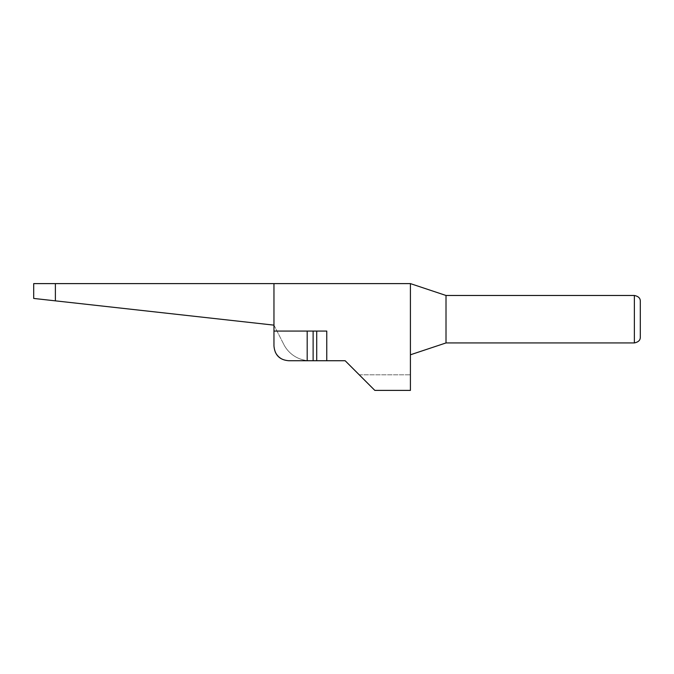 <?xml version="1.0" encoding="UTF-8"?>
<svg xmlns="http://www.w3.org/2000/svg" width="674" height="674" viewBox="0 0 674 674"><rect width="100%" height="100%" fill="white"/><g stroke="black" fill="none" stroke-linecap="round" stroke-linejoin="round"><path stroke-width="0.51" stroke-dasharray="3.37 2.53" d="M273.964 325.138L273.964 283.611L33.7 283.611L33.7 298.439L273.964 325.138L273.964 331.069L326.764 331.069L273.964 331.069L273.964 345.897L273.964 325.138L283.855 344.532L273.964 325.138L273.964 345.897A14.828 14.828 0 0 0 275.287 352.022M307.192 331.069L307.192 360.733L326.764 360.733L326.764 331.069L273.964 331.069M326.764 360.733L345.155 360.733L374.82 390.389L410.415 390.389L410.415 283.611L273.964 283.611M410.415 354.794L446.011 342.931L446.011 295.473L410.415 283.611L410.415 354.794L410.415 283.611M410.415 390.389L410.415 374.82L410.415 390.389L410.415 374.82L410.415 390.389L374.82 390.389L410.415 390.389M446.011 295.473L634.369 295.473L634.369 342.931L446.011 342.931M374.82 390.389L359.25 374.82L374.82 390.389M282.718 359.427A14.828 14.828 0 0 0 288.801 360.733L310.284 360.733L288.801 360.733C279.685 360.009 274.739 355.063 273.964 345.897A14.828 14.828 0 0 0 288.801 360.733L307.192 360.733M310.284 360.733A29.664 29.664 0 0 1 283.855 344.532A29.664 29.664 0 0 0 310.284 360.733M278.328 356.403A14.828 14.828 0 0 0 278.893 356.934M55.386 283.611L55.386 300.848M313.124 360.733L313.124 331.069M316.713 360.733L316.713 331.069M359.25 374.82L410.415 374.82L359.25 374.82"/><path stroke-width="1.01" d="M410.415 354.794L446.011 342.931L446.011 295.473L410.415 283.611L273.964 283.611L273.964 325.138L33.7 298.439L33.7 283.611L273.964 283.611M273.964 325.138L273.964 345.897C274.739 355.063 279.685 360.009 288.801 360.733L345.155 360.733L374.82 390.389L410.415 390.389L410.415 283.611M446.011 342.931L634.369 342.931C638.472 342.08 640.443 340.1 640.3 337L640.3 301.404L640.3 337C640.443 340.1 638.472 342.08 634.369 342.931L634.369 295.473C638.472 296.324 640.443 298.304 640.3 301.404C640.443 298.304 638.472 296.324 634.369 295.473L446.011 295.473M275.287 352.022A14.828 14.828 0 0 0 278.328 356.403M278.893 356.934A14.828 14.828 0 0 0 282.718 359.427M326.764 360.733L326.764 331.069L307.192 331.069L307.192 360.733M273.964 331.069L307.192 331.069M316.713 360.733L316.713 331.069M313.124 360.733L313.124 331.069M55.386 300.848L55.386 283.611"/></g></svg>
